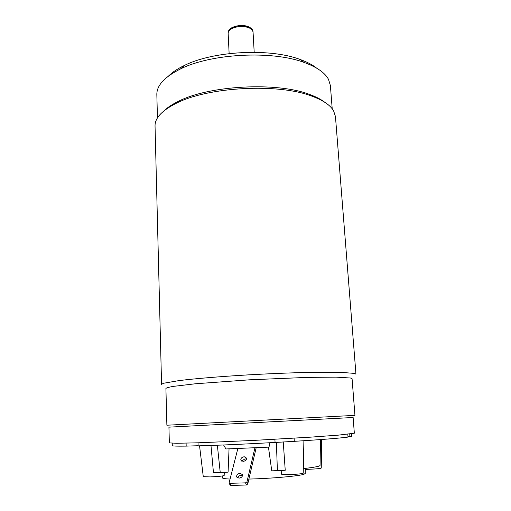 <?xml version="1.0" encoding="UTF-8"?>
<svg xmlns="http://www.w3.org/2000/svg" width="511" height="511" viewBox="0 0 511 511"><rect width="100%" height="100%" fill="white"/><g stroke="black" fill="none" stroke-linecap="round" stroke-linejoin="round"><path stroke-width="0.77" d="M222.189 476.003L222.413 477.804C222.368 478.398 224.897 478.813 229.995 479.05M248.895 479.063C271.462 478.52 299.229 476.041 304.026 474.24L305.22 473.461L305.322 468.389M283.247 441.862L285.234 470.267L271.756 470.842L268.454 447.157M281.114 470.567L281.644 474.265C281.912 474.61 284.589 474.713 289.667 474.572C297.677 474.234 302.193 473.774 303.215 473.186L303.892 440.725M198.121 445.739L186.183 446.116C176.915 446.231 172.284 446.077 172.29 445.662L172.22 443.229M347.793 434.273L348.004 437.09C339.668 438.189 321.77 439.607 294.298 441.338L275.071 442.469C244.961 444.129 219.315 445.26 198.121 445.86L198.019 442.807M347.978 436.713L349.933 436.566L349.741 434.056M351.523 433.833L351.689 436.317L349.926 436.413M354.34 433.207L338.595 435.117L310.477 437.161L252.594 440.476L198.811 442.782L176.742 443.273L169.352 442.896L168.93 427.151L353.12 417.5L354.34 433.207M305.303 469.347L308.951 469.277C316.252 468.964 320.346 468.561 321.247 468.07L321.713 439.486M320.493 439.575L320.065 465.329C320.193 466.236 314.61 467.335 303.31 468.619M229.043 448.875L228.085 472.132L220.26 472.745L213.445 472.515L210.973 445.458M199.552 445.822L203.276 476.661L210.078 476.923C218.248 476.559 222.943 476.08 224.163 475.486L224.284 472.618M269.923 442.75L268.997 447.125L225.926 448.958L223.601 444.972M237.832 448.588L229.139 482.735L230.071 483.31L245.542 482.857L246.973 481.828L254.919 447.86M256.152 447.802L247.752 483.981L246.328 485.009L230.883 485.45L229.95 484.875L229.196 482.882M241.633 461.082L245.012 458.865L246.506 459.185M237.481 477.811C238.075 476.399 239.244 475.607 240.975 475.428L242.501 475.779M238.995 478.155L236.638 476.718C236.606 474.834 237.787 473.691 240.189 473.288L242.553 474.725C242.584 476.61 241.396 477.753 238.995 478.155M243.115 461.395L240.79 460.021C240.77 458.226 241.927 457.134 244.252 456.745L246.583 458.124C246.602 459.913 245.446 461.005 243.115 461.395M166.88 425.222L354.947 415.366L352.073 378.689L350.482 378.006L336.097 377.144L307.743 377.38L249.477 379.814L195.413 383.774L173.274 386.386C168.866 387.172 166.414 387.855 165.909 388.449L166.88 425.222M161.572 384.355L163.456 383.276L178.978 380.599C195.004 378.625 220.605 376.492 249.036 374.825C270.913 373.611 291.238 372.794 310.005 372.359L339.534 372.276L354.385 373.381L355.956 374.173L335.446 116.527L333.587 110.81C330.393 105.292 323.393 100.488 312.579 96.413C279.185 82.974 207.485 86.729 175.682 103.586C161.744 110.734 154.859 118.201 155.044 125.987L161.572 384.355M163.974 110.849C167.327 107.617 171.92 104.557 177.758 101.663C208.654 85.267 277.869 81.639 310.311 94.714C316.424 96.981 321.31 99.549 324.983 102.411M332.214 108.779L330.374 85.497L328.484 79.294C324.9 72.671 316.788 67.062 304.147 62.463C272.05 50.314 211.171 53.502 180.517 68.94C164.561 76.906 156.666 85.452 156.839 94.592L157.445 117.932M168.694 75.883C172.475 72.14 177.7 68.672 184.369 65.465C213.176 50.928 269.782 47.964 299.951 59.41C306.919 61.901 312.476 64.808 316.635 68.129M351.689 436.317L351.498 433.833M186.183 446.116L186.087 443.139M275.071 442.469L274.892 439.3M294.298 441.338L294.106 438.189M277.396 470.829L276.387 442.341M220.26 472.745L217.354 445.222M246.973 481.828L247.752 483.981M245.542 482.857L246.328 485.009M230.883 485.45L230.071 483.31M252.983 31.407L253.047 31.867C251.418 27.498 245.944 25.882 236.631 27.013C231.151 28.303 228.321 30.353 228.142 33.17L229.132 53.604M252.632 30.366L252.721 30.609C250.032 27.019 244.667 25.786 236.631 26.917C232.096 27.926 229.324 29.587 228.334 31.886L228.155 32.704M228.142 33.17L228.558 30.979C229.433 28.737 232.141 27.083 236.695 26.023C243.6 24.63 248.838 25.863 252.408 29.727L252.408 29.727C249.77 26.214 244.526 25.007 236.67 26.106C232.23 27.096 229.528 28.725 228.558 30.979L228.398 31.637M236.676 26.055L231.649 27.862M249.004 26.955C245.472 25.512 241.384 25.211 236.74 26.042M236.638 476.718L236.765 477.07M177.758 101.663L175.682 103.586M310.311 94.714L312.579 96.413M184.369 65.465L180.517 68.94M299.951 59.41L304.147 62.463M254.197 52.288L253.047 31.867"/></g></svg>
